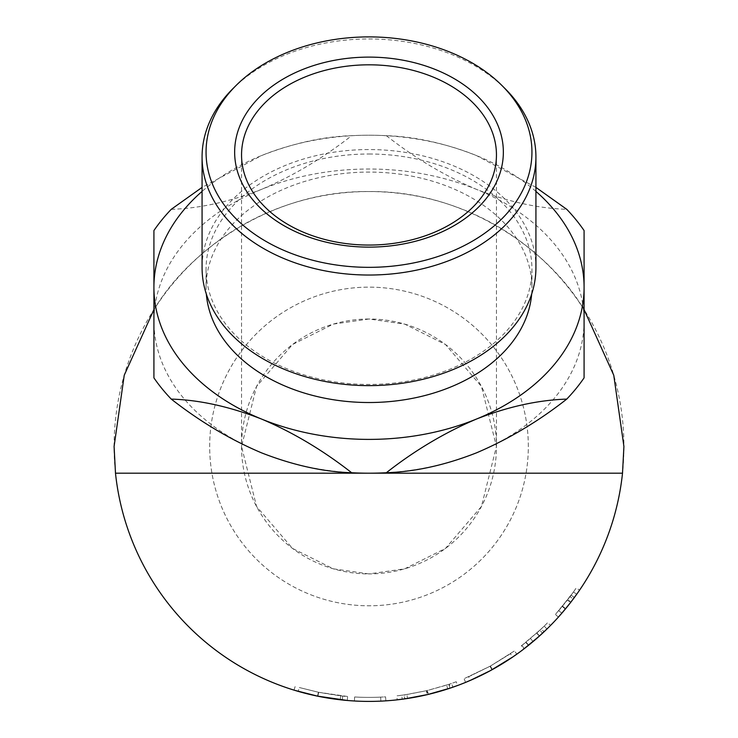 <?xml version="1.0" encoding="UTF-8"?>
<svg xmlns="http://www.w3.org/2000/svg" width="738" height="738" viewBox="0 0 738 738"><rect width="100%" height="100%" fill="white"/><g stroke="black" fill="none" stroke-linecap="round" stroke-linejoin="round"><path stroke-width="0.55" stroke-dasharray="3.69 2.77" d="M171.244 209.324C199.657 208.439 229.73 201.797 261.455 189.389A215.081 152.083 180 0 1 369 169.02A215.081 152.083 180 0 1 476.545 189.389C507.809 201.686 537.882 208.328 566.756 209.324M535.926 187.387L476.545 155.598C445.282 143.31 415.208 136.668 386.325 135.663A238.983 168.984 0 0 0 369 135.22L369 135.22A238.983 168.984 0 0 0 351.675 135.663C323.309 136.539 293.235 143.19 261.455 155.598L202.074 187.387M386.325 135.663C414.738 157.978 444.811 175.884 476.545 189.389A215.081 152.083 180 0 1 583.343 308.484L584.081 309.637M232.701 88.846A166.926 118.034 180 0 1 369 38.957A166.926 118.034 180 0 1 505.299 88.846M369 154.002A162.941 115.22 180 0 1 531.941 269.222A162.941 115.22 180 0 1 369 384.443A162.941 115.22 180 0 1 206.059 269.222A162.941 115.22 180 0 1 369 154.002M535.926 267.59A166.926 118.034 0 0 0 369 149.556A166.926 118.034 0 0 0 202.074 267.59M528.325 446.462A159.325 159.325 0 0 0 369 287.137A159.325 159.325 0 0 0 209.675 446.462A159.325 159.325 0 0 0 369 605.787A159.325 159.325 0 0 0 528.325 446.462A159.325 159.325 0 0 0 369 287.137A159.325 159.325 0 0 0 209.675 446.462A159.325 159.325 0 0 0 369 605.787A159.325 159.325 0 0 0 528.325 446.462M369 319.01A127.453 127.453 0 0 0 241.547 446.462A127.453 127.453 0 0 0 369 573.915L333.308 568.823L292.525 548.426L256.538 506.443L241.547 446.462L256.538 386.481L292.525 344.498L333.308 324.102L369 319.01L404.692 324.102L445.475 344.498L481.462 386.481L496.453 446.462L481.462 506.443L445.475 548.426L404.692 568.823L369 573.915A127.453 127.453 0 0 0 496.453 446.462A127.453 127.453 0 0 0 369 319.01M531.664 294.111A162.941 115.22 0 0 0 531.941 287.303A162.941 115.22 0 0 0 369 172.092A162.941 115.22 0 0 0 206.059 287.303A162.941 115.22 0 0 0 206.336 294.111M318.216 696.266L294.038 690.104L317.903 696.202L341.879 699.928M317.561 696.128L318.373 692.235L299.342 687.53L298.235 691.358L299.342 687.53L318.705 692.299L342.709 696.008L318.373 692.235L317.534 696.128L347.155 700.436M342.709 696.008L342.294 699.975L336.537 699.301M334.176 698.987L328.392 698.12M322.238 697.05L320.458 696.709M317.358 696.091L314.351 695.445M311.159 694.726L307.229 693.775M302.322 692.502L295.052 690.417M385.836 700.814A254.914 254.914 0 0 1 354.406 700.952L354.627 696.976A250.929 250.929 0 0 0 380.66 697.124A250.929 250.929 0 0 1 354.627 696.976L354.406 700.952L354.627 696.976A250.929 250.929 0 0 0 380.66 697.124A250.929 250.929 0 0 1 354.627 696.976L354.406 700.952A254.914 254.914 0 0 0 380.845 701.1A254.914 254.914 0 0 1 354.406 700.952A254.914 254.914 0 0 0 380.845 701.1A254.914 254.914 0 0 1 354.406 700.952A254.914 254.914 0 0 0 385.836 700.814L385.577 696.847A250.929 250.929 0 0 1 354.627 696.976A250.929 250.929 0 0 0 385.577 696.847L385.836 700.814M428.363 694.366L447.809 688.886L446.573 685.104L427.431 690.491L428.363 694.366A254.914 254.914 0 0 1 427.265 694.624L402.219 699.2A254.914 254.914 0 0 1 397.228 699.808L396.795 695.851A250.929 250.929 0 0 0 401.703 695.251L402.219 699.2M447.809 688.886L452.855 687.189A254.914 254.914 0 0 0 457.597 685.482L456.213 681.746L449.387 684.172L450.66 687.945A254.914 254.914 0 0 1 449.986 688.167L448.713 684.394L426.933 690.611L427.856 694.486M426.933 690.611L404.728 694.836L405.3 698.775A254.914 254.914 0 0 1 404.581 698.877L404.027 694.938L396.795 695.851M493.602 668.849L512.375 657.235M490.595 670.51L489.838 670.916M473.842 678.822L473.123 679.144M466.038 682.18L465.586 682.364C467.255 682.078 476.038 677.881 491.942 669.772C507.32 660.658 515.613 655.445 516.821 654.136L514.515 650.898L490.401 666.073L464.082 678.683L490.023 666.285L514.515 650.898M512.624 657.06L509.543 659.135M506.692 660.99L506.111 661.359M499.986 665.15L494.792 668.176M544.035 631.774A254.914 254.914 0 0 0 550.52 625.437A254.914 254.914 0 0 1 542.513 633.204L539.801 630.289L521.305 645.879L523.722 649.043A254.914 254.914 0 0 0 528.592 645.233L544.035 631.774L541.305 628.887L526.102 642.125A250.929 250.929 0 0 1 521.305 645.879M539.155 636.276L537.808 637.466M530.484 638.527L533.048 641.571L532.153 642.318M532.061 642.401L531.314 643.019M524.46 648.481L539.487 635.971L536.821 633.01M570.013 596.664A250.929 250.929 0 0 0 576.267 587.909L579.551 590.151L576.267 587.909A250.929 250.929 0 0 1 573.444 591.95L576.692 594.256A254.914 254.914 0 0 0 579.551 590.151A254.914 254.914 0 0 1 573.195 599.053L570.013 596.664L555.41 614.45L571.147 595.132A250.929 250.929 0 0 0 573.444 591.95L558.666 610.75L567.467 600.012A250.929 250.929 0 0 0 573.444 591.95L576.692 594.256A254.914 254.914 0 0 1 574.358 597.494L571.147 595.132M571.35 601.488L570.871 602.116L567.725 599.671M570.861 602.134L569.662 603.675M568.509 605.142L566.212 607.974M562.282 606.488L565.345 609.034L564.505 610.04M558.546 616.913L574.358 597.494M623.914 446.462A254.914 254.914 0 0 1 369 701.377A254.914 254.914 0 0 1 114.086 446.462A254.914 254.914 0 0 1 369 191.548A254.914 254.914 0 0 1 623.914 446.462M584.081 230.551L584.081 377.865M153.919 377.865L153.919 321.104A215.081 152.083 180 0 1 154.657 308.484A215.081 152.083 180 0 1 261.455 189.389C292.728 176.151 322.792 158.246 351.675 135.663M153.919 309.637L154.657 308.484C191.041 248.162 274.047 190.339 369 191.548C463.953 190.339 546.959 248.162 583.343 308.484A215.081 152.083 180 0 1 584.081 321.104A215.081 152.083 180 0 1 476.545 452.818A215.081 152.083 180 0 1 369 473.187A215.081 152.083 180 0 1 261.455 452.818A215.081 152.083 180 0 1 153.919 321.104L153.919 230.551M535.926 191.4A215.081 152.083 0 0 0 476.545 155.598A215.081 152.083 0 0 0 369 135.22A215.081 152.083 0 0 0 261.455 155.598A215.081 152.083 0 0 0 202.074 191.4M317.903 696.202L318.705 692.299M299.342 687.53L318.336 692.226L347.616 696.478C345.864 696.7 336.131 695.288 318.401 692.235L299.342 687.53M294.038 690.104L295.209 686.294L294.038 690.104M340.236 699.744L340.688 695.786M347.275 700.445L347.616 696.478M317.598 696.137L318.401 692.235M380.845 701.1L380.66 697.124L380.845 701.1M427.431 690.491A250.929 250.929 0 0 1 426.352 690.75L427.265 694.624M401.703 695.251L406.906 694.513L407.505 698.452M406.906 694.513L426.352 690.75M404.728 694.836A250.929 250.929 0 0 1 404.027 694.938M449.387 684.172A250.929 250.929 0 0 1 448.713 684.394M456.213 681.746A250.929 250.929 0 0 1 451.545 683.425L452.855 687.189M446.573 685.104L451.545 683.425M465.586 682.364L464.082 678.683M491.942 669.772L490.023 666.285M492.329 669.55L490.401 666.073M510.465 653.711L490.189 666.183L510.465 653.711L512.716 657.005M468.621 676.774L490.189 666.183L468.621 676.774L470.198 680.427L492.117 669.67L490.189 666.183L492.117 669.67M491.121 670.224L490.078 670.787M524.294 648.61L521.867 645.455M528.592 645.233L526.102 642.125M539.801 630.289A250.929 250.929 0 0 0 547.688 622.641L550.52 625.437L547.688 622.641A250.929 250.929 0 0 1 544.192 626.11L546.969 628.96L544.192 626.11A250.929 250.929 0 0 1 541.305 628.887M536.858 632.983L536.674 633.139A250.929 250.929 0 0 0 544.192 626.11L536.858 632.983L539.524 635.944M528.482 645.326L525.742 642.42M537.864 637.429L536.12 638.951M546.969 628.96L544.192 626.11L546.969 628.96A254.914 254.914 0 0 1 539.34 636.11L536.674 633.139M528.233 645.529L539.34 636.11M558.362 617.116L555.41 614.45M565.631 608.684L562.559 606.156M561.876 613.13L558.666 610.75M569.533 603.841L568.112 605.63M576.692 594.256L573.444 591.95L576.692 594.256A254.914 254.914 0 0 1 570.612 602.448L567.467 600.012M561.683 613.361L570.612 602.448M241.547 154.934L241.547 446.462M531.941 269.222L531.941 287.303M206.059 269.222L206.059 287.303M496.453 154.934L496.453 446.462"/><path stroke-width="1.11" d="M369 267.341A162.941 115.22 0 0 0 513.703 205.09A162.941 115.22 0 0 0 502.043 85.599A162.941 115.22 0 0 0 369 36.9A162.941 115.22 0 0 0 235.957 85.599A162.941 115.22 0 0 0 224.297 205.09A162.941 115.22 0 0 0 369 267.341M502.043 85.599L505.299 88.846A166.926 118.034 180 0 1 535.926 157A166.926 118.034 180 0 1 369 275.034A166.926 118.034 180 0 1 202.074 157A166.926 118.034 180 0 1 232.701 88.846L235.957 85.599M202.074 157L202.074 267.59A166.926 118.034 0 0 0 369 385.633A166.926 118.034 0 0 0 535.926 267.59L535.926 157M369 247.119A134.353 94.999 180 0 1 234.647 152.12A134.353 94.999 180 0 1 369 57.112A134.353 94.999 180 0 1 503.353 152.12A134.353 94.999 180 0 1 369 247.119M369 64.815A127.453 90.128 0 0 0 241.547 154.934A127.453 90.128 0 0 0 369 245.062A127.453 90.128 0 0 0 496.453 154.934A127.453 90.128 0 0 0 369 64.815M206.336 294.111A162.941 115.22 0 0 0 369 402.524A162.941 115.22 0 0 0 531.664 294.111M347.155 700.436L317.561 696.128L295.052 690.417M336.537 699.301L334.176 698.987M328.392 698.12L322.238 697.05M320.458 696.709L318.216 696.266M314.351 695.445L311.159 694.726M307.229 693.775L302.322 692.502M457.597 685.482L450.66 687.945M449.986 688.167L427.856 694.486L405.3 698.775M404.581 698.877L397.228 699.808M512.716 657.005L490.595 670.51M489.838 670.916L487.403 672.207M487.062 672.392L473.842 678.822M473.123 679.144L466.038 682.18M516.821 654.136L512.624 657.06M509.543 659.135L506.692 660.99M506.111 661.359L499.986 665.15M494.792 668.176L493.602 668.849M542.513 633.204L539.155 636.276M537.808 637.466L535.419 639.56M534.524 640.326L533.048 641.571M531.314 643.019L530.622 643.591M530.253 643.896L524.46 648.481M539.487 635.971L523.722 649.043M573.195 599.053L571.35 601.488M576.692 594.256L570.861 602.134M569.662 603.675L568.509 605.142M566.212 607.974L565.345 609.034M564.505 610.04L563.943 610.704M563.564 611.156L558.546 616.913M584.081 309.637L613.758 375.227L623.914 446.462L622.512 473.187A254.914 254.914 0 0 1 115.488 473.187L114.086 446.462L124.242 375.227L153.919 309.637M202.074 187.387L171.244 209.324A238.983 168.984 0 0 0 153.919 230.551L153.919 287.303A215.081 152.083 0 0 0 261.455 419.018C292.718 432.256 322.792 450.162 351.675 472.744C323.262 471.859 293.189 465.217 261.455 452.818C230.191 439.58 200.118 421.666 171.244 399.092C199.611 399.968 229.684 406.61 261.455 419.018A215.081 152.083 0 0 0 369 439.396A215.081 152.083 0 0 0 476.545 419.018C507.799 406.73 537.873 400.088 566.756 399.092C538.343 421.398 508.27 439.313 476.545 452.818C445.272 465.106 415.208 471.748 386.325 472.744C414.691 450.466 444.765 432.551 476.545 419.018A215.081 152.083 0 0 0 584.081 287.303L584.081 230.551A238.983 168.984 0 0 0 566.756 209.324L535.926 187.387M351.675 472.744A238.983 168.984 0 0 0 369 473.187L369 473.187A238.983 168.984 0 0 0 386.325 472.744M566.756 399.092A238.983 168.984 0 0 0 584.081 377.865L584.081 287.303A215.081 152.083 0 0 0 535.926 191.4M202.074 191.4A215.081 152.083 0 0 0 153.919 287.303L153.919 377.865A238.983 168.984 0 0 0 171.244 399.092M622.512 473.187L115.488 473.187M492.117 669.67L491.121 670.224M490.078 670.787L470.198 680.427M546.969 628.96L537.864 637.429M536.12 638.951L528.482 645.326M570.88 602.107L569.533 603.841M568.112 605.63L561.876 613.13"/></g></svg>
